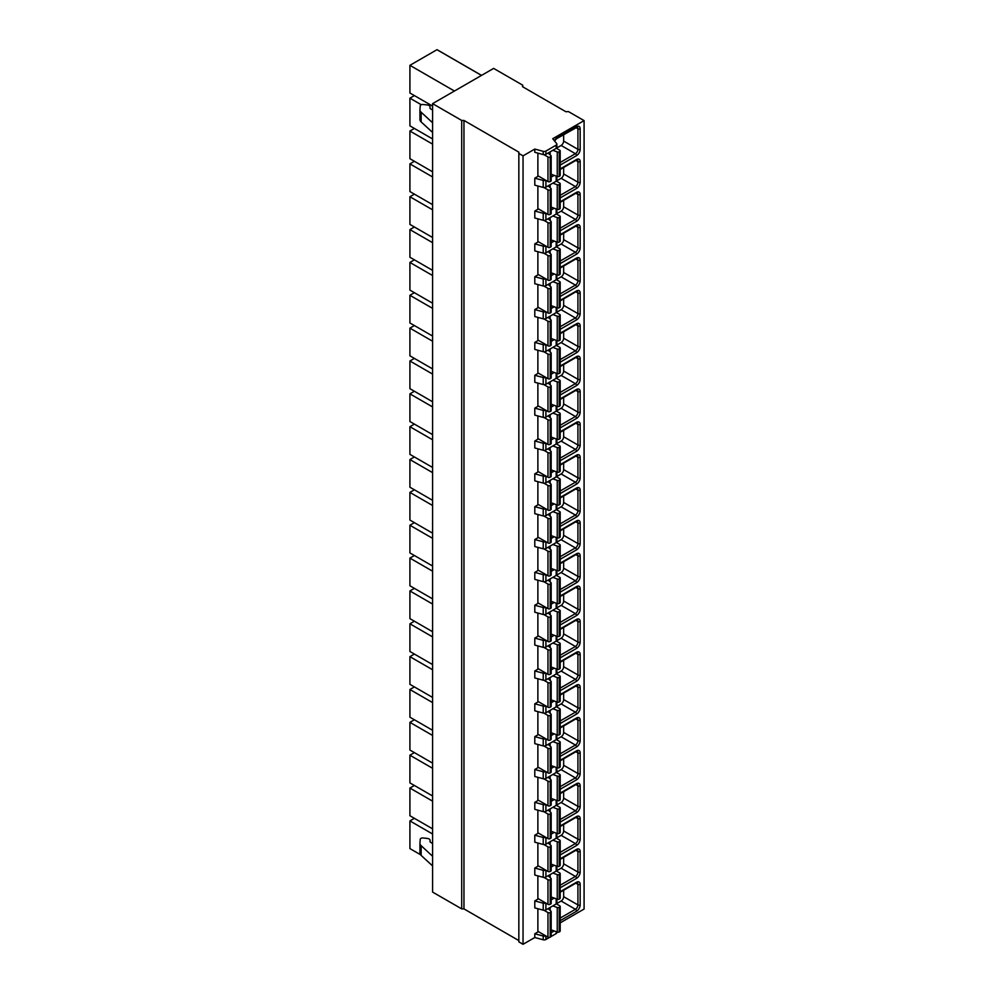 <?xml version="1.0" encoding="UTF-8"?>
<svg xmlns="http://www.w3.org/2000/svg" width="994" height="994" viewBox="0 0 994 994"><rect width="100%" height="100%" fill="white"/><g stroke="black" fill="none" stroke-linecap="round" stroke-linejoin="round"><path stroke-width="1.49" d="M522.757 86.826L522.757 85.211L493.645 68.4L432.589 103.637L432.589 892.078L461.713 908.889L463.962 908.889L518.843 940.585M432.589 103.637L461.713 120.448L463.962 120.448L518.843 152.144L518.843 941.877L523.043 944.3L534.797 937.516L543.221 939.777A2.373 1.367 0 0 0 545.905 939.504L549.607 937.367M551.086 936.522L556.18 933.577A2.373 1.367 0 0 0 556.876 932.608L556.876 931.937M560.194 922.854L584.087 909.05L584.087 120.609L568.406 111.564L565.884 111.726L522.484 86.664L522.757 85.211M534.797 937.516L534.797 933.764L538.437 931.651M523.043 944.3L523.043 155.859L534.797 149.075L543.221 151.337A2.373 1.367 0 0 0 545.905 151.063L556.18 145.136A2.373 1.367 0 0 0 556.876 144.167A2.373 1.367 0 0 0 556.652 143.583L552.726 138.725L584.087 120.609M556.876 144.167L556.876 147.398A2.373 1.367 0 0 1 556.18 148.367L545.905 154.294A2.373 1.367 0 0 1 543.221 154.567L534.797 152.306L534.797 149.075M556.876 866.234L556.876 870.135A2.373 1.367 0 0 1 556.18 871.104L545.905 877.031A2.373 1.367 0 0 1 543.221 877.304L534.797 875.043L534.797 868.06L538.437 865.948M556.876 833.382L556.876 837.283A2.373 1.367 0 0 1 556.18 838.253L545.905 844.179A2.373 1.367 0 0 1 543.221 844.453L534.797 842.191L534.797 835.208L538.437 833.096M556.876 800.53L556.876 804.432A2.373 1.367 0 0 1 556.18 805.401L545.905 811.328A2.373 1.367 0 0 1 543.221 811.601L534.797 809.34L534.797 802.357L538.437 800.245M556.876 767.679L556.876 771.58A2.373 1.367 0 0 1 556.18 772.549L545.905 778.476A2.373 1.367 0 0 1 543.221 778.749L534.797 776.488L534.797 769.505L538.437 767.393M556.876 734.827L556.876 738.728A2.373 1.367 0 0 1 556.18 739.698L545.905 745.624A2.373 1.367 0 0 1 543.221 745.898L534.797 743.636L534.797 736.653L538.437 734.541M556.876 701.975L556.876 705.877A2.373 1.367 0 0 1 556.18 706.846L545.905 712.773A2.373 1.367 0 0 1 543.221 713.046L534.797 710.785L534.797 703.802L538.437 701.689M556.876 669.124L556.876 673.025A2.373 1.367 0 0 1 556.18 673.994L545.905 679.921A2.373 1.367 0 0 1 543.221 680.194L534.797 677.933L534.797 670.95L538.437 668.838M556.876 636.272L556.876 640.173A2.373 1.367 0 0 1 556.18 641.142L545.905 647.069A2.373 1.367 0 0 1 543.221 647.342L534.797 645.081L534.797 638.098L538.437 635.986M556.876 603.42L556.876 607.322A2.373 1.367 0 0 1 556.18 608.291L545.905 614.217A2.373 1.367 0 0 1 543.221 614.491L534.797 612.229L534.797 605.247L538.437 603.134M556.876 570.568L556.876 574.47A2.373 1.367 0 0 1 556.18 575.439L545.905 581.366A2.373 1.367 0 0 1 543.221 581.639L534.797 579.378L534.797 572.395L538.437 570.283M556.876 537.717L556.876 541.618A2.373 1.367 0 0 1 556.18 542.587L545.905 548.514A2.373 1.367 0 0 1 543.221 548.787L534.797 546.526L534.797 539.543L538.437 537.431M556.876 504.865L556.876 508.766A2.373 1.367 0 0 1 556.18 509.736L545.905 515.662A2.373 1.367 0 0 1 543.221 515.936L534.797 513.674L534.797 506.691L538.437 504.579M556.876 472.013L556.876 475.915A2.373 1.367 0 0 1 556.18 476.884L545.905 482.811A2.373 1.367 0 0 1 543.221 483.084L534.797 480.823L534.797 473.84L538.437 471.728M556.876 439.162L556.876 443.063A2.373 1.367 0 0 1 556.18 444.032L545.905 449.959A2.373 1.367 0 0 1 543.221 450.232L534.797 447.971L534.797 440.988L538.437 438.876M556.876 406.31L556.876 410.211A2.373 1.367 0 0 1 556.18 411.181L545.905 417.107A2.373 1.367 0 0 1 543.221 417.381L534.797 415.119L534.797 408.136L538.437 406.024M556.876 373.458L556.876 377.36A2.373 1.367 0 0 1 556.18 378.329L545.905 384.256A2.373 1.367 0 0 1 543.221 384.529L534.797 382.268L534.797 375.285L538.437 373.172M556.876 340.607L556.876 344.508A2.373 1.367 0 0 1 556.18 345.477L545.905 351.404A2.373 1.367 0 0 1 543.221 351.677L534.797 349.416L534.797 342.433L538.437 340.321M556.876 307.755L556.876 311.656A2.373 1.367 0 0 1 556.18 312.625L545.905 318.552A2.373 1.367 0 0 1 543.221 318.826L534.797 316.564L534.797 309.581L538.437 307.469M556.876 274.903L556.876 278.805A2.373 1.367 0 0 1 556.18 279.774L545.905 285.7A2.373 1.367 0 0 1 543.221 285.974L534.797 283.712L534.797 276.73L538.437 274.617M556.876 242.051L556.876 245.953A2.373 1.367 0 0 1 556.18 246.922L545.905 252.849A2.373 1.367 0 0 1 543.221 253.122L534.797 250.861L534.797 243.878L538.437 241.766M556.876 209.2L556.876 213.101A2.373 1.367 0 0 1 556.18 214.07L545.905 219.997A2.373 1.367 0 0 1 543.221 220.27L534.797 218.009L534.797 211.026L538.437 208.926M556.876 176.348L556.876 180.249A2.373 1.367 0 0 1 556.18 181.219L545.905 187.145A2.373 1.367 0 0 1 543.221 187.419L534.797 185.157L534.797 178.174L538.437 176.075M543.979 154.691L547.967 156.99L547.967 181.567L537.878 175.739L537.878 153.138M543.979 187.543L547.967 189.842L547.967 214.418L537.878 208.591L537.878 185.99M543.979 220.395L547.967 222.693L547.967 247.27L537.878 241.443L537.878 218.842M543.979 253.246L547.967 255.545L547.967 280.122L537.878 274.294L537.878 251.693M543.979 286.098L547.967 288.397L547.967 312.973L537.878 307.146L537.878 284.545M543.979 318.95L547.967 321.248L547.967 345.825L537.878 339.998L537.878 317.397M543.979 351.801L547.967 354.1L547.967 378.677L537.878 372.849L537.878 350.248M543.979 384.653L547.967 386.952L547.967 411.528L537.878 405.701L537.878 383.1M543.979 417.505L547.967 419.803L547.967 444.38L537.878 438.553L537.878 415.939M543.979 450.357L547.967 452.655L547.967 477.232L537.878 471.404L537.878 448.791M543.979 483.208L547.967 485.507L547.967 510.084L537.878 504.256L537.878 481.643M543.979 516.06L547.967 518.359L547.967 542.935L537.878 537.108L537.878 514.494M543.979 548.912L547.967 551.21L547.967 575.787L537.878 569.96L537.878 547.346M543.979 581.763L547.967 584.062L547.967 608.639L537.878 602.811L537.878 580.198M543.979 614.615L547.967 616.914L547.967 641.49L537.878 635.663L537.878 613.049M543.979 647.467L547.967 649.765L547.967 674.342L537.878 668.515L537.878 645.901M543.979 680.318L547.967 682.617L547.967 707.194L537.878 701.366L537.878 678.753M543.979 713.17L547.967 715.469L547.967 740.045L537.878 734.218L537.878 711.605M543.979 746.022L547.967 748.32L547.967 772.897L537.878 767.07L537.878 744.456M543.979 778.874L547.967 781.172L547.967 805.749L537.878 799.921L537.878 777.308M543.979 811.725L547.967 814.024L547.967 838.601L537.878 832.773L537.878 810.16M543.979 844.577L547.967 846.876L547.967 871.452L537.878 865.625L537.878 843.011M543.979 877.429L547.967 879.727L547.967 904.304L537.878 898.477L537.878 875.863M556.876 899.085L556.876 902.987A2.373 1.367 0 0 1 556.18 903.956L545.905 909.883A2.373 1.367 0 0 1 543.221 910.156L534.797 907.895L534.797 900.912L538.437 898.8M543.979 910.28L547.967 912.579L547.967 937.156L537.878 931.328L537.878 908.715M534.797 178.174L543.221 180.436A2.373 1.367 0 0 0 545.718 180.262M534.797 211.026L543.221 213.288A2.373 1.367 0 0 0 545.718 213.114M534.797 243.878L543.221 246.139A2.373 1.367 0 0 0 545.718 245.965M534.797 276.73L543.221 278.991A2.373 1.367 0 0 0 545.718 278.817M534.797 309.581L543.221 311.843A2.373 1.367 0 0 0 545.718 311.669M534.797 342.433L543.221 344.694A2.373 1.367 0 0 0 545.718 344.52M534.797 375.285L543.221 377.546A2.373 1.367 0 0 0 545.718 377.372M534.797 408.136L543.221 410.398A2.373 1.367 0 0 0 545.718 410.224M534.797 440.988L543.221 443.249A2.373 1.367 0 0 0 545.718 443.076M534.797 473.84L543.221 476.101A2.373 1.367 0 0 0 545.718 475.927M534.797 506.691L543.221 508.953A2.373 1.367 0 0 0 545.718 508.779M534.797 539.543L543.221 541.805A2.373 1.367 0 0 0 545.718 541.631M534.797 572.395L543.221 574.656A2.373 1.367 0 0 0 545.718 574.482M534.797 605.247L543.221 607.508A2.373 1.367 0 0 0 545.718 607.334M534.797 638.098L543.221 640.36A2.373 1.367 0 0 0 545.718 640.186M534.797 670.95L543.221 673.211A2.373 1.367 0 0 0 545.718 673.037M534.797 703.802L543.221 706.063A2.373 1.367 0 0 0 545.718 705.889M534.797 736.653L543.221 738.915A2.373 1.367 0 0 0 545.718 738.741M534.797 769.505L543.221 771.766A2.373 1.367 0 0 0 545.718 771.592M534.797 802.357L543.221 804.618A2.373 1.367 0 0 0 545.718 804.444M534.797 835.208L543.221 837.47A2.373 1.367 0 0 0 545.718 837.296M534.797 868.06L543.221 870.322A2.373 1.367 0 0 0 545.718 870.148M534.797 900.912L543.221 903.173A2.373 1.367 0 0 0 545.718 902.999M534.797 933.764L543.221 936.025A2.373 1.367 0 0 0 545.718 935.851M518.843 153.436L523.043 155.859M551.173 177.131L554.217 175.366M551.173 209.982L554.217 208.218M551.173 242.834L554.217 241.07M551.173 275.686L554.217 273.922M551.173 308.538L554.217 306.773M551.173 341.389L554.217 339.625M551.173 374.241L554.217 372.477M551.173 407.093L554.217 405.328M551.173 439.944L554.217 438.18M551.173 472.796L554.217 471.032M551.173 505.648L554.217 503.883M551.173 538.499L554.217 536.735M551.173 571.351L554.217 569.587M551.173 604.203L554.217 602.439M551.173 637.055L554.217 635.29M551.173 669.906L554.217 668.142M551.173 702.758L554.217 700.994M551.173 735.61L554.217 733.845M551.173 768.461L554.217 766.697M551.173 801.313L554.217 799.549M551.173 834.165L554.217 832.4M551.173 867.016L554.217 865.252M551.173 899.868L554.217 898.104M551.173 932.72L554.217 930.956M463.962 908.889L463.962 120.448M461.713 908.889L461.713 120.448M552.85 150.293L557.249 151.908A1.578 0.919 0 0 0 559.224 151.784L559.721 151.498A1.578 0.919 0 0 0 560.194 150.852A1.578 0.919 0 0 0 559.721 150.206L556.354 148.255M547.967 156.99A1.578 0.919 0 0 0 550.204 156.99L550.701 156.704A1.578 0.919 0 0 0 551.173 156.058A1.578 0.919 0 0 0 550.924 155.561L548.116 153.026M547.967 181.567A1.578 0.919 0 0 0 550.204 181.567L550.701 181.281A1.578 0.919 0 0 0 551.173 180.635L551.173 156.058M551.173 174.248L557.249 176.485A1.578 0.919 0 0 0 559.224 176.36L559.721 176.075A1.578 0.919 0 0 0 560.194 175.416L560.194 150.852M556.553 148.094L561.125 145.447A3.566 2.063 120 0 0 563.648 141.086L563.648 134.637M552.85 183.144L557.249 184.76A1.578 0.919 0 0 0 559.224 184.635L559.721 184.35A1.578 0.919 0 0 0 560.194 183.704A1.578 0.919 0 0 0 559.721 183.058L556.354 181.107M547.967 189.842A1.578 0.919 0 0 0 550.204 189.842L550.701 189.556A1.578 0.919 0 0 0 551.173 188.91A1.578 0.919 0 0 0 550.924 188.413L548.116 185.878M547.967 214.418A1.578 0.919 0 0 0 550.204 214.418L550.701 214.132A1.578 0.919 0 0 0 551.173 213.486L551.173 188.91M551.173 207.1L557.249 209.336A1.578 0.919 0 0 0 559.224 209.212L559.721 208.914A1.578 0.919 0 0 0 560.194 208.268L560.194 183.704M556.553 180.945L561.125 178.299A3.566 2.063 120 0 0 563.648 173.938L563.648 167.489M552.85 215.996L557.249 217.611A1.578 0.919 0 0 0 559.224 217.487L559.721 217.201A1.578 0.919 0 0 0 560.194 216.555A1.578 0.919 0 0 0 559.721 215.909L556.354 213.958M547.967 222.693A1.578 0.919 0 0 0 550.204 222.693L550.701 222.407A1.578 0.919 0 0 0 551.173 221.761A1.578 0.919 0 0 0 550.924 221.264L548.116 218.73M547.967 247.27A1.578 0.919 0 0 0 550.204 247.27L550.701 246.984A1.578 0.919 0 0 0 551.173 246.338L551.173 221.761M551.173 239.952L557.249 242.188A1.578 0.919 0 0 0 559.224 242.064L559.721 241.766A1.578 0.919 0 0 0 560.194 241.12L560.194 216.555M556.553 213.797L561.125 211.15A3.566 2.063 120 0 0 563.648 206.789L563.648 200.341M552.85 248.848L557.249 250.463A1.578 0.919 0 0 0 559.224 250.339L559.721 250.053A1.578 0.919 0 0 0 560.194 249.407A1.578 0.919 0 0 0 559.721 248.761L556.354 246.81M547.967 255.545A1.578 0.919 0 0 0 550.204 255.545L550.701 255.259A1.578 0.919 0 0 0 551.173 254.613A1.578 0.919 0 0 0 550.924 254.116L548.116 251.581M547.967 280.122A1.578 0.919 0 0 0 550.204 280.122L550.701 279.836A1.578 0.919 0 0 0 551.173 279.19L551.173 254.613M551.173 272.803L557.249 275.04A1.578 0.919 0 0 0 559.224 274.916L559.721 274.617A1.578 0.919 0 0 0 560.194 273.971L560.194 249.407M556.553 246.649L561.125 244.002A3.566 2.063 120 0 0 563.648 239.641L563.648 233.192M552.85 281.7L557.249 283.315A1.578 0.919 0 0 0 559.224 283.191L559.721 282.905A1.578 0.919 0 0 0 560.194 282.259A1.578 0.919 0 0 0 559.721 281.613L556.354 279.662M547.967 288.397A1.578 0.919 0 0 0 550.204 288.397L550.701 288.111A1.578 0.919 0 0 0 551.173 287.465A1.578 0.919 0 0 0 550.924 286.968L548.116 284.433M547.967 312.973A1.578 0.919 0 0 0 550.204 312.973L550.701 312.688A1.578 0.919 0 0 0 551.173 312.041L551.173 287.465M551.173 305.655L557.249 307.892A1.578 0.919 0 0 0 559.224 307.767L559.721 307.469A1.578 0.919 0 0 0 560.194 306.823L560.194 282.259M556.553 279.5L561.125 276.854A3.566 2.063 120 0 0 563.648 272.493L563.648 266.044M552.85 314.551L557.249 316.167A1.578 0.919 0 0 0 559.224 316.042L559.721 315.757A1.578 0.919 0 0 0 560.194 315.11A1.578 0.919 0 0 0 559.721 314.464L556.354 312.514M547.967 321.248A1.578 0.919 0 0 0 550.204 321.248L550.701 320.963A1.578 0.919 0 0 0 551.173 320.317A1.578 0.919 0 0 0 550.924 319.819L548.116 317.285M547.967 345.825A1.578 0.919 0 0 0 550.204 345.825L550.701 345.539A1.578 0.919 0 0 0 551.173 344.893L551.173 320.317M551.173 338.507L557.249 340.743A1.578 0.919 0 0 0 559.224 340.619L559.721 340.321A1.578 0.919 0 0 0 560.194 339.675L560.194 315.11M556.553 312.352L561.125 309.706A3.566 2.063 120 0 0 563.648 305.344L563.648 298.896M552.85 347.403L557.249 349.018A1.578 0.919 0 0 0 559.224 348.894L559.721 348.608A1.578 0.919 0 0 0 560.194 347.962A1.578 0.919 0 0 0 559.721 347.316L556.354 345.365M547.967 354.1A1.578 0.919 0 0 0 550.204 354.1L550.701 353.814A1.578 0.919 0 0 0 551.173 353.168A1.578 0.919 0 0 0 550.924 352.671L548.116 350.137M547.967 378.677A1.578 0.919 0 0 0 550.204 378.677L550.701 378.391A1.578 0.919 0 0 0 551.173 377.745L551.173 353.168M551.173 371.358L557.249 373.595A1.578 0.919 0 0 0 559.224 373.471L559.721 373.172A1.578 0.919 0 0 0 560.194 372.526L560.194 347.962M556.553 345.204L561.125 342.557A3.566 2.063 120 0 0 563.648 338.196L563.648 331.748M552.85 380.255L557.249 381.87A1.578 0.919 0 0 0 559.224 381.746L559.721 381.46A1.578 0.919 0 0 0 560.194 380.814A1.578 0.919 0 0 0 559.721 380.168L556.354 378.217M547.967 386.952A1.578 0.919 0 0 0 550.204 386.952L550.701 386.666A1.578 0.919 0 0 0 551.173 386.02A1.578 0.919 0 0 0 550.924 385.523L548.116 382.988M547.967 411.528A1.578 0.919 0 0 0 550.204 411.528L550.701 411.243A1.578 0.919 0 0 0 551.173 410.597L551.173 386.02M551.173 404.21L557.249 406.447A1.578 0.919 0 0 0 559.224 406.322L559.721 406.024A1.578 0.919 0 0 0 560.194 405.378L560.194 380.814M556.553 378.055L561.125 375.409A3.566 2.063 120 0 0 563.648 371.048L563.648 364.599M552.85 413.106L557.249 414.722A1.578 0.919 0 0 0 559.224 414.597L559.721 414.312A1.578 0.919 0 0 0 560.194 413.666A1.578 0.919 0 0 0 559.721 413.019L556.354 411.069M547.967 419.803A1.578 0.919 0 0 0 550.204 419.803L550.701 419.518A1.578 0.919 0 0 0 551.173 418.872A1.578 0.919 0 0 0 550.924 418.375L548.116 415.84M547.967 444.38A1.578 0.919 0 0 0 550.204 444.38L550.701 444.094A1.578 0.919 0 0 0 551.173 443.448L551.173 418.872M551.173 437.062L557.249 439.298A1.578 0.919 0 0 0 559.224 439.174L559.721 438.876A1.578 0.919 0 0 0 560.194 438.23L560.194 413.666M556.553 410.907L561.125 408.261A3.566 2.063 120 0 0 563.648 403.899L563.648 397.451M552.85 445.958L557.249 447.573A1.578 0.919 0 0 0 559.224 447.449L559.721 447.163A1.578 0.919 0 0 0 560.194 446.517A1.578 0.919 0 0 0 559.721 445.871L556.354 443.92M547.967 452.655A1.578 0.919 0 0 0 550.204 452.655L550.701 452.369A1.578 0.919 0 0 0 551.173 451.723A1.578 0.919 0 0 0 550.924 451.226L548.116 448.692M547.967 477.232A1.578 0.919 0 0 0 550.204 477.232L550.701 476.946A1.578 0.919 0 0 0 551.173 476.3L551.173 451.723M551.173 469.913L557.249 472.15A1.578 0.919 0 0 0 559.224 472.026L559.721 471.728A1.578 0.919 0 0 0 560.194 471.081L560.194 446.517M556.553 443.759L561.125 441.112A3.566 2.063 120 0 0 563.648 436.751L563.648 430.303M552.85 478.81L557.249 480.425A1.578 0.919 0 0 0 559.224 480.301L559.721 480.015A1.578 0.919 0 0 0 560.194 479.369A1.578 0.919 0 0 0 559.721 478.723L556.354 476.772M547.967 485.507A1.578 0.919 0 0 0 550.204 485.507L550.701 485.221A1.578 0.919 0 0 0 551.173 484.575A1.578 0.919 0 0 0 550.924 484.078L548.116 481.543M547.967 510.084A1.578 0.919 0 0 0 550.204 510.084L550.701 509.798A1.578 0.919 0 0 0 551.173 509.152L551.173 484.575M551.173 502.765L557.249 505.002A1.578 0.919 0 0 0 559.224 504.877L559.721 504.579A1.578 0.919 0 0 0 560.194 503.933L560.194 479.369M556.553 476.611L561.125 473.964A3.566 2.063 120 0 0 563.648 469.603L563.648 463.154M552.85 511.661L557.249 513.277A1.578 0.919 0 0 0 559.224 513.152L559.721 512.867A1.578 0.919 0 0 0 560.194 512.221A1.578 0.919 0 0 0 559.721 511.575L556.354 509.624M547.967 518.359A1.578 0.919 0 0 0 550.204 518.359L550.701 518.073A1.578 0.919 0 0 0 551.173 517.427A1.578 0.919 0 0 0 550.924 516.93L548.116 514.395M547.967 542.935A1.578 0.919 0 0 0 550.204 542.935L550.701 542.649A1.578 0.919 0 0 0 551.173 542.003L551.173 517.427M551.173 535.617L557.249 537.853A1.578 0.919 0 0 0 559.224 537.729L559.721 537.431A1.578 0.919 0 0 0 560.194 536.785L560.194 512.221M556.553 509.462L561.125 506.816A3.566 2.063 120 0 0 563.648 502.455L563.648 496.006M552.85 544.513L557.249 546.128A1.578 0.919 0 0 0 559.224 546.004L559.721 545.718A1.578 0.919 0 0 0 560.194 545.072A1.578 0.919 0 0 0 559.721 544.426L556.354 542.476M547.967 551.21A1.578 0.919 0 0 0 550.204 551.21L550.701 550.924A1.578 0.919 0 0 0 551.173 550.278A1.578 0.919 0 0 0 550.924 549.781L548.116 547.247M547.967 575.787A1.578 0.919 0 0 0 550.204 575.787L550.701 575.501A1.578 0.919 0 0 0 551.173 574.855L551.173 550.278M551.173 568.469L557.249 570.705A1.578 0.919 0 0 0 559.224 570.581L559.721 570.283A1.578 0.919 0 0 0 560.194 569.637L560.194 545.072M556.553 542.314L561.125 539.667A3.566 2.063 120 0 0 563.648 535.306L563.648 528.858M552.85 577.365L557.249 578.98A1.578 0.919 0 0 0 559.224 578.856L559.721 578.57A1.578 0.919 0 0 0 560.194 577.924A1.578 0.919 0 0 0 559.721 577.278L556.354 575.327M547.967 584.062A1.578 0.919 0 0 0 550.204 584.062L550.701 583.776A1.578 0.919 0 0 0 551.173 583.13A1.578 0.919 0 0 0 550.924 582.633L548.116 580.098M547.967 608.639A1.578 0.919 0 0 0 550.204 608.639L550.701 608.353A1.578 0.919 0 0 0 551.173 607.707L551.173 583.13M551.173 601.32L557.249 603.557A1.578 0.919 0 0 0 559.224 603.433L559.721 603.134A1.578 0.919 0 0 0 560.194 602.488L560.194 577.924M556.553 575.166L561.125 572.519A3.566 2.063 120 0 0 563.648 568.158L563.648 561.709M552.85 610.217L557.249 611.832A1.578 0.919 0 0 0 559.224 611.708L559.721 611.422A1.578 0.919 0 0 0 560.194 610.776A1.578 0.919 0 0 0 559.721 610.13L556.354 608.179M547.967 616.914A1.578 0.919 0 0 0 550.204 616.914L550.701 616.628A1.578 0.919 0 0 0 551.173 615.982A1.578 0.919 0 0 0 550.924 615.485L548.116 612.95M547.967 641.49A1.578 0.919 0 0 0 550.204 641.49L550.701 641.205A1.578 0.919 0 0 0 551.173 640.558L551.173 615.982M551.173 634.172L557.249 636.409A1.578 0.919 0 0 0 559.224 636.284L559.721 635.986A1.578 0.919 0 0 0 560.194 635.34L560.194 610.776M556.553 608.017L561.125 605.371A3.566 2.063 120 0 0 563.648 601.01L563.648 594.561M552.85 643.068L557.249 644.684A1.578 0.919 0 0 0 559.224 644.559L559.721 644.274A1.578 0.919 0 0 0 560.194 643.627A1.578 0.919 0 0 0 559.721 642.981L556.354 641.031M547.967 649.765A1.578 0.919 0 0 0 550.204 649.765L550.701 649.48A1.578 0.919 0 0 0 551.173 648.834A1.578 0.919 0 0 0 550.924 648.336L548.116 645.802M547.967 674.342A1.578 0.919 0 0 0 550.204 674.342L550.701 674.056A1.578 0.919 0 0 0 551.173 673.41L551.173 648.834M551.173 667.024L557.249 669.26A1.578 0.919 0 0 0 559.224 669.136L559.721 668.838A1.578 0.919 0 0 0 560.194 668.192L560.194 643.627M556.553 640.869L561.125 638.223A3.566 2.063 120 0 0 563.648 633.861L563.648 627.413M552.85 675.92L557.249 677.535A1.578 0.919 0 0 0 559.224 677.411L559.721 677.125A1.578 0.919 0 0 0 560.194 676.479A1.578 0.919 0 0 0 559.721 675.833L556.354 673.882M547.967 682.617A1.578 0.919 0 0 0 550.204 682.617L550.701 682.331A1.578 0.919 0 0 0 551.173 681.685A1.578 0.919 0 0 0 550.924 681.188L548.116 678.654M547.967 707.194A1.578 0.919 0 0 0 550.204 707.194L550.701 706.908A1.578 0.919 0 0 0 551.173 706.262L551.173 681.685M551.173 699.875L557.249 702.112A1.578 0.919 0 0 0 559.224 701.988L559.721 701.689A1.578 0.919 0 0 0 560.194 701.043L560.194 676.479M556.553 673.721L561.125 671.074A3.566 2.063 120 0 0 563.648 666.713L563.648 660.264M552.85 708.772L557.249 710.387A1.578 0.919 0 0 0 559.224 710.263L559.721 709.977A1.578 0.919 0 0 0 560.194 709.331A1.578 0.919 0 0 0 559.721 708.685L556.354 706.734M547.967 715.469A1.578 0.919 0 0 0 550.204 715.469L550.701 715.183A1.578 0.919 0 0 0 551.173 714.537A1.578 0.919 0 0 0 550.924 714.04L548.116 711.505M547.967 740.045A1.578 0.919 0 0 0 550.204 740.045L550.701 739.76A1.578 0.919 0 0 0 551.173 739.114L551.173 714.537M551.173 732.727L557.249 734.964A1.578 0.919 0 0 0 559.224 734.839L559.721 734.541A1.578 0.919 0 0 0 560.194 733.895L560.194 709.331M556.553 706.572L561.125 703.926A3.566 2.063 120 0 0 563.648 699.565L563.648 693.116M552.85 741.623L557.249 743.239A1.578 0.919 0 0 0 559.224 743.114L559.721 742.829A1.578 0.919 0 0 0 560.194 742.183A1.578 0.919 0 0 0 559.721 741.536L556.354 739.586M547.967 748.32A1.578 0.919 0 0 0 550.204 748.32L550.701 748.035A1.578 0.919 0 0 0 551.173 747.389A1.578 0.919 0 0 0 550.924 746.892L548.116 744.357M547.967 772.897A1.578 0.919 0 0 0 550.204 772.897L550.701 772.611A1.578 0.919 0 0 0 551.173 771.965L551.173 747.389M551.173 765.579L557.249 767.815A1.578 0.919 0 0 0 559.224 767.691L559.721 767.393A1.578 0.919 0 0 0 560.194 766.747L560.194 742.183M556.553 739.424L561.125 736.778A3.566 2.063 120 0 0 563.648 732.416L563.648 725.968M552.85 774.475L557.249 776.09A1.578 0.919 0 0 0 559.224 775.966L559.721 775.68A1.578 0.919 0 0 0 560.194 775.034A1.578 0.919 0 0 0 559.721 774.388L556.354 772.437M547.967 781.172A1.578 0.919 0 0 0 550.204 781.172L550.701 780.886A1.578 0.919 0 0 0 551.173 780.24A1.578 0.919 0 0 0 550.924 779.743L548.116 777.209M547.967 805.749A1.578 0.919 0 0 0 550.204 805.749L550.701 805.463A1.578 0.919 0 0 0 551.173 804.817L551.173 780.24M551.173 798.43L557.249 800.667A1.578 0.919 0 0 0 559.224 800.543L559.721 800.245A1.578 0.919 0 0 0 560.194 799.598L560.194 775.034M556.553 772.276L561.125 769.629A3.566 2.063 120 0 0 563.648 765.268L563.648 758.82M552.85 807.327L557.249 808.942A1.578 0.919 0 0 0 559.224 808.818L559.721 808.532A1.578 0.919 0 0 0 560.194 807.886A1.578 0.919 0 0 0 559.721 807.24L556.354 805.289M547.967 814.024A1.578 0.919 0 0 0 550.204 814.024L550.701 813.738A1.578 0.919 0 0 0 551.173 813.092A1.578 0.919 0 0 0 550.924 812.595L548.116 810.06M547.967 838.601A1.578 0.919 0 0 0 550.204 838.601L550.701 838.315A1.578 0.919 0 0 0 551.173 837.669L551.173 813.092M551.173 831.282L557.249 833.519A1.578 0.919 0 0 0 559.224 833.394L559.721 833.096A1.578 0.919 0 0 0 560.194 832.45L560.194 807.886M556.553 805.128L561.125 802.481A3.566 2.063 120 0 0 563.648 798.12L563.648 791.671M552.85 840.178L557.249 841.794A1.578 0.919 0 0 0 559.224 841.669L559.721 841.384A1.578 0.919 0 0 0 560.194 840.738A1.578 0.919 0 0 0 559.721 840.092L556.354 838.141M547.967 846.876A1.578 0.919 0 0 0 550.204 846.876L550.701 846.59A1.578 0.919 0 0 0 551.173 845.944A1.578 0.919 0 0 0 550.924 845.447L548.116 842.912M547.967 871.452A1.578 0.919 0 0 0 550.204 871.452L550.701 871.166A1.578 0.919 0 0 0 551.173 870.52L551.173 845.944M551.173 864.134L557.249 866.37A1.578 0.919 0 0 0 559.224 866.246L559.721 865.948A1.578 0.919 0 0 0 560.194 865.302L560.194 840.738M556.553 837.979L561.125 835.333A3.566 2.063 120 0 0 563.648 830.972L563.648 824.523M552.85 873.03L557.249 874.645A1.578 0.919 0 0 0 559.224 874.521L559.721 874.235A1.578 0.919 0 0 0 560.194 873.589A1.578 0.919 0 0 0 559.721 872.943L556.354 870.992M547.967 879.727A1.578 0.919 0 0 0 550.204 879.727L550.701 879.441A1.578 0.919 0 0 0 551.173 878.795A1.578 0.919 0 0 0 550.924 878.298L548.116 875.764M547.967 904.304A1.578 0.919 0 0 0 550.204 904.304L550.701 904.018A1.578 0.919 0 0 0 551.173 903.372L551.173 878.795M551.173 896.986L557.249 899.222A1.578 0.919 0 0 0 559.224 899.098L559.721 898.8A1.578 0.919 0 0 0 560.194 898.154L560.194 873.589M556.553 870.831L561.125 868.184A3.566 2.063 120 0 0 563.648 863.823L563.648 857.375M552.85 905.882L557.249 907.497A1.578 0.919 0 0 0 559.224 907.373L559.721 907.087A1.578 0.919 0 0 0 560.194 906.441A1.578 0.919 0 0 0 559.721 905.795L556.354 903.844M547.967 912.579A1.578 0.919 0 0 0 550.204 912.579L550.701 912.293A1.578 0.919 0 0 0 551.173 911.647A1.578 0.919 0 0 0 550.924 911.15L548.116 908.615M547.967 937.156A1.578 0.919 0 0 0 550.204 937.156L550.701 936.87A1.578 0.919 0 0 0 551.173 936.224L551.173 911.647M551.173 929.837L557.249 932.074A1.578 0.919 0 0 0 559.224 931.95L559.721 931.651A1.578 0.919 0 0 0 560.194 931.005L560.194 906.441M556.553 903.683L561.125 901.036A3.566 2.063 120 0 0 563.648 896.675L563.648 890.226M420.549 854.728L409.913 848.59L409.913 820.907L432.589 834.003M432.589 801.152L409.913 788.056L409.913 815.739L432.589 828.834M432.589 768.3L409.913 755.204L409.913 782.887L432.589 795.983M432.589 735.448L409.913 722.352L409.913 750.035L432.589 763.131M432.589 702.596L409.913 689.501L409.913 717.183L432.589 730.279M432.589 669.745L409.913 656.649L409.913 684.332L432.589 697.428M432.589 636.893L409.913 623.797L409.913 651.48L432.589 664.576M432.589 604.041L409.913 590.958L409.913 618.628L432.589 631.724M432.589 571.19L409.913 558.106L409.913 585.777L432.589 598.873M432.589 538.338L409.913 525.254L409.913 552.925L432.589 566.021M432.589 505.486L409.913 492.403L409.913 520.073L432.589 533.169M432.589 472.635L409.913 459.551L409.913 487.222L432.589 500.317M432.589 439.783L409.913 426.699L409.913 454.37L432.589 467.466M432.589 406.931L409.913 393.848L409.913 421.518L432.589 434.614M432.589 374.079L409.913 360.996L409.913 388.666L432.589 401.762M432.589 341.228L409.913 328.144L409.913 355.815L432.589 368.911M432.589 308.376L409.913 295.293L409.913 322.963L432.589 336.059M432.589 275.524L409.913 262.441L409.913 290.111L432.589 303.207M432.589 242.673L409.913 229.589L409.913 257.26L432.589 270.356M432.589 209.821L409.913 196.737L409.913 224.408L432.589 237.504M432.589 176.969L409.913 163.886L409.913 191.556L432.589 204.652M432.589 144.118L409.913 131.034L409.913 158.705L432.589 171.8M421.27 104.73L409.913 98.182L409.913 125.853L432.589 138.949M454.432 91.026L409.913 65.331L409.913 93.001L432.589 106.097M409.913 820.907L414.399 818.323M409.913 788.056L414.399 785.471M409.913 755.204L414.399 752.62M409.913 722.352L414.399 719.768M409.913 689.501L414.399 686.916M409.913 656.649L414.399 654.064M409.913 623.797L414.399 621.213M409.913 590.958L414.399 588.361M409.913 558.106L414.399 555.509M409.913 525.254L414.399 522.658M409.913 492.403L414.399 489.806M409.913 459.551L414.399 456.954M409.913 426.699L414.399 424.103M409.913 393.848L414.399 391.251M409.913 360.996L414.399 358.399M409.913 328.144L414.399 325.547M409.913 295.293L414.399 292.696M409.913 262.441L414.399 259.844M409.913 229.589L414.399 226.992M409.913 196.737L414.399 194.141M409.913 163.886L414.399 161.289M409.913 131.034L414.399 128.437M409.913 98.182L414.399 95.586M409.913 65.331L436.975 49.7L481.494 75.407M436.975 49.7A22.576 13.034 -60 0 1 437.72 50.073L481.543 75.382M432.589 110.085L430.613 108.868A2.373 1.367 180 0 1 429.98 107.924A2.373 1.367 180 0 1 429.98 107.824L430.079 107.004A3.33 1.926 0 0 0 430.091 106.867A3.33 1.926 0 0 0 427.383 104.979L423.071 104.507A2.373 1.367 0 0 0 420.251 105.799L419.94 109.576A7.915 4.572 0 0 0 419.94 109.8A7.915 4.572 0 0 0 421.145 112.223L432.589 122.759M419.94 119.28A7.915 4.572 0 0 0 419.94 119.491A7.915 4.572 0 0 0 421.145 121.927L432.589 132.45M432.589 865.923L421.145 855.399A7.915 4.572 180 0 1 419.94 852.964A7.915 4.572 180 0 1 419.94 852.753M432.589 856.232L421.145 845.695A7.915 4.572 180 0 1 419.94 843.272A7.915 4.572 180 0 1 419.94 843.049L420.251 839.271A2.373 1.367 180 0 1 423.071 837.979L427.383 838.451A3.33 1.926 180 0 1 430.091 840.34A3.33 1.926 180 0 1 430.079 840.477L429.98 841.297A2.373 1.367 0 0 0 429.98 841.396A2.373 1.367 0 0 0 430.613 842.34L432.589 843.558M554.341 140.726A5.144 2.97 -60 0 1 556.926 137.98L576.532 126.66A5.144 2.97 -60 0 1 580.161 128.76L580.161 149.324A5.144 2.97 -60 0 1 576.532 155.636L560.194 165.066M560.194 168.943L576.532 159.512A5.144 2.97 -60 0 1 580.161 161.612L580.161 182.175A5.144 2.97 -60 0 1 576.532 188.487L560.194 197.918M560.194 201.794L576.532 192.364A5.144 2.97 -60 0 1 580.161 194.464L580.161 215.027A5.144 2.97 -60 0 1 576.532 221.339L560.194 230.77M560.194 234.646L576.532 225.216A5.144 2.97 -60 0 1 580.161 227.315L580.161 247.879A5.144 2.97 -60 0 1 576.532 254.191L560.194 263.621M560.194 267.498L576.532 258.067A5.144 2.97 -60 0 1 580.161 260.167L580.161 280.73A5.144 2.97 -60 0 1 576.532 287.042L560.194 296.473M560.194 300.35L576.532 290.919A5.144 2.97 -60 0 1 580.161 293.019L580.161 313.582A5.144 2.97 -60 0 1 576.532 319.894L560.194 329.325M560.194 333.201L576.532 323.771A5.144 2.97 -60 0 1 580.161 325.87L580.161 346.434A5.144 2.97 -60 0 1 576.532 352.746L560.194 362.176M560.194 366.053L576.532 356.622A5.144 2.97 -60 0 1 580.161 358.722L580.161 379.286A5.144 2.97 -60 0 1 576.532 385.597L560.194 395.028M560.194 398.905L576.532 389.474A5.144 2.97 -60 0 1 580.161 391.574L580.161 412.137A5.144 2.97 -60 0 1 576.532 418.449L560.194 427.88M560.194 431.756L576.532 422.326A5.144 2.97 -60 0 1 580.161 424.426L580.161 444.989A5.144 2.97 -60 0 1 576.532 451.301L560.194 460.731M560.194 464.608L576.532 455.177A5.144 2.97 -60 0 1 580.161 457.277L580.161 477.841A5.144 2.97 -60 0 1 576.532 484.153L560.194 493.583M560.194 497.46L576.532 488.029A5.144 2.97 -60 0 1 580.161 490.129L580.161 510.692A5.144 2.97 -60 0 1 576.532 517.004L560.194 526.435M560.194 530.311L576.532 520.881A5.144 2.97 -60 0 1 580.161 522.981L580.161 543.544A5.144 2.97 -60 0 1 576.532 549.856L560.194 559.287M560.194 563.163L576.532 553.733A5.144 2.97 -60 0 1 580.161 555.832L580.161 576.396A5.144 2.97 -60 0 1 576.532 582.708L560.194 592.138M560.194 596.015L576.532 586.584A5.144 2.97 -60 0 1 580.161 588.684L580.161 609.247A5.144 2.97 -60 0 1 576.532 615.559L560.194 624.99M560.194 628.867L576.532 619.436A5.144 2.97 -60 0 1 580.161 621.536L580.161 642.099A5.144 2.97 -60 0 1 576.532 648.411L560.194 657.842M560.194 661.718L576.532 652.288A5.144 2.97 -60 0 1 580.161 654.387L580.161 674.951A5.144 2.97 -60 0 1 576.532 681.263L560.194 690.693M560.194 694.57L576.532 685.139A5.144 2.97 -60 0 1 580.161 687.239L580.161 707.803A5.144 2.97 -60 0 1 576.532 714.114L560.194 723.545M560.194 727.422L576.532 717.991A5.144 2.97 -60 0 1 580.161 720.091L580.161 740.654A5.144 2.97 -60 0 1 576.532 746.966L560.194 756.397M560.194 760.273L576.532 750.843A5.144 2.97 -60 0 1 580.161 752.943L580.161 773.506A5.144 2.97 -60 0 1 576.532 779.818L560.194 789.248M560.194 793.125L576.532 783.694A5.144 2.97 -60 0 1 580.161 785.794L580.161 806.358A5.144 2.97 -60 0 1 576.532 812.67L560.194 822.1M560.194 825.977L576.532 816.546A5.144 2.97 -60 0 1 580.161 818.646L580.161 839.209A5.144 2.97 -60 0 1 576.532 845.521L560.194 854.952M560.194 858.828L576.532 849.398A5.144 2.97 -60 0 1 580.161 851.498L580.161 872.061A5.144 2.97 -60 0 1 576.532 878.373L560.194 887.804M560.194 891.68L576.532 882.25A5.144 2.97 -60 0 1 580.161 884.349L580.161 904.913A5.144 2.97 -60 0 1 576.532 911.225L560.194 920.655M543.221 154.567L543.221 151.337M543.221 187.419L543.221 180.436M543.221 220.27L543.221 213.288M543.221 253.122L543.221 246.139M543.221 285.974L543.221 278.991M543.221 318.826L543.221 311.843M543.221 351.677L543.221 344.694M543.221 384.529L543.221 377.546M543.221 417.381L543.221 410.398M543.221 450.232L543.221 443.249M543.221 483.084L543.221 476.101M543.221 515.936L543.221 508.953M543.221 548.787L543.221 541.805M543.221 581.639L543.221 574.656M543.221 614.491L543.221 607.508M543.221 647.342L543.221 640.36M543.221 680.194L543.221 673.211M543.221 713.046L543.221 706.063M543.221 745.898L543.221 738.915M543.221 778.749L543.221 771.766M543.221 811.601L543.221 804.618M543.221 844.453L543.221 837.47M543.221 877.304L543.221 870.322M543.221 910.156L543.221 903.173M543.221 939.777L543.221 936.025M545.905 154.294L545.905 151.063M545.905 187.145L545.905 180.374M545.905 219.997L545.905 213.225M545.905 252.849L545.905 246.077M545.905 285.7L545.905 278.929M545.905 318.552L545.905 311.781M545.905 351.404L545.905 344.632M545.905 384.256L545.905 377.484M545.905 417.107L545.905 410.336M545.905 449.959L545.905 443.187M545.905 482.811L545.905 476.039M545.905 515.662L545.905 508.891M545.905 548.514L545.905 541.742M545.905 581.366L545.905 574.594M545.905 614.217L545.905 607.446M545.905 647.069L545.905 640.298M545.905 679.921L545.905 673.149M545.905 712.773L545.905 706.001M545.905 745.624L545.905 738.853M545.905 778.476L545.905 771.704M545.905 811.328L545.905 804.556M545.905 844.179L545.905 837.408M545.905 877.031L545.905 870.259M545.905 909.883L545.905 903.111M545.905 939.504L545.905 935.963M556.18 148.367L556.18 145.136M556.18 181.219L556.18 176.087M556.18 214.07L556.18 208.939M556.18 246.922L556.18 241.79M556.18 279.774L556.18 274.642M556.18 312.625L556.18 307.494M556.18 345.477L556.18 340.346M556.18 378.329L556.18 373.197M556.18 411.181L556.18 406.049M556.18 444.032L556.18 438.901M556.18 476.884L556.18 471.752M556.18 509.736L556.18 504.604M556.18 542.587L556.18 537.456M556.18 575.439L556.18 570.308M556.18 608.291L556.18 603.159M556.18 641.142L556.18 636.011M556.18 673.994L556.18 668.863M556.18 706.846L556.18 701.714M556.18 739.698L556.18 734.566M556.18 772.549L556.18 767.418M556.18 805.401L556.18 800.269M556.18 838.253L556.18 833.121M556.18 871.104L556.18 865.973M556.18 903.956L556.18 898.824M556.18 933.577L556.18 931.676M550.204 156.99L550.204 181.567M550.701 156.704L550.701 181.281M550.154 151.846L550.154 154.865M557.249 151.908L557.249 176.485M559.224 151.784L559.224 176.36M559.721 151.498L559.721 176.075M580.161 149.324A1.578 0.919 180 0 1 577.924 149.324A3.566 2.063 -60 0 1 575.402 153.697L560.194 162.482M576.532 155.636A1.578 0.919 -120 0 0 575.402 153.697L561.125 145.447M556.926 137.98A1.578 0.919 60 0 1 556.603 138.7L577.191 127.133A3.566 2.063 -60 0 1 577.924 128.76L577.924 149.324L563.648 141.086M576.532 126.66A1.578 0.919 60 0 1 576.197 127.381M580.161 128.76A1.578 0.919 180 0 1 577.924 128.76L575.874 127.58M550.204 189.842L550.204 214.418M550.701 189.556L550.701 214.132M550.154 184.698L550.154 187.717M557.249 184.76L557.249 209.336M559.224 184.635L559.224 209.212M559.721 184.35L559.721 208.914M580.161 182.175A1.578 0.919 180 0 1 577.924 182.175A3.566 2.063 -60 0 1 575.402 186.549L560.194 195.333M576.532 188.487A1.578 0.919 -120 0 0 575.402 186.549L561.125 178.299M576.532 159.512A1.578 0.919 60 0 1 576.197 160.233L577.191 159.984A3.566 2.063 -60 0 1 577.924 161.612L577.924 182.175L563.648 173.938M580.161 161.612A1.578 0.919 180 0 1 577.924 161.612L575.874 160.432M550.204 222.693L550.204 247.27M550.701 222.407L550.701 246.984M550.154 217.549L550.154 220.569M557.249 217.611L557.249 242.188M559.224 217.487L559.224 242.064M559.721 217.201L559.721 241.766M580.161 215.027A1.578 0.919 180 0 1 577.924 215.027A3.566 2.063 -60 0 1 575.402 219.401L560.194 228.185M576.532 221.339A1.578 0.919 -120 0 0 575.402 219.401L561.125 211.15M576.532 192.364A1.578 0.919 60 0 1 576.197 193.084L577.191 192.836A3.566 2.063 -60 0 1 577.924 194.464L577.924 215.027L563.648 206.789M580.161 194.464A1.578 0.919 180 0 1 577.924 194.464L575.874 193.283M550.204 255.545L550.204 280.122M550.701 255.259L550.701 279.836M550.154 250.401L550.154 253.42M557.249 250.463L557.249 275.04M559.224 250.339L559.224 274.916M559.721 250.053L559.721 274.617M580.161 247.879A1.578 0.919 180 0 1 577.924 247.879A3.566 2.063 -60 0 1 575.402 252.252L560.194 261.037M576.532 254.191A1.578 0.919 -120 0 0 575.402 252.252L561.125 244.002M576.532 225.216A1.578 0.919 60 0 1 576.197 225.936L577.191 225.688A3.566 2.063 -60 0 1 577.924 227.315L577.924 247.879L563.648 239.641M580.161 227.315A1.578 0.919 180 0 1 577.924 227.315L575.874 226.135M550.204 288.397L550.204 312.973M550.701 288.111L550.701 312.688M550.154 283.253L550.154 286.272M557.249 283.315L557.249 307.892M559.224 283.191L559.224 307.767M559.721 282.905L559.721 307.469M580.161 280.73A1.578 0.919 180 0 1 577.924 280.73A3.566 2.063 -60 0 1 575.402 285.104L560.194 293.889M576.532 287.042A1.578 0.919 -120 0 0 575.402 285.104L561.125 276.854M576.532 258.067A1.578 0.919 60 0 1 576.197 258.788L577.191 258.539A3.566 2.063 -60 0 1 577.924 260.167L577.924 280.73L563.648 272.493M580.161 260.167A1.578 0.919 180 0 1 577.924 260.167L575.874 258.987M550.204 321.248L550.204 345.825M550.701 320.963L550.701 345.539M550.154 316.104L550.154 319.124M557.249 316.167L557.249 340.743M559.224 316.042L559.224 340.619M559.721 315.757L559.721 340.321M580.161 313.582A1.578 0.919 180 0 1 577.924 313.582A3.566 2.063 -60 0 1 575.402 317.956L560.194 326.74M576.532 319.894A1.578 0.919 -120 0 0 575.402 317.956L561.125 309.706M576.532 290.919A1.578 0.919 60 0 1 576.197 291.64L577.191 291.391A3.566 2.063 -60 0 1 577.924 293.019L577.924 313.582L563.648 305.344M580.161 293.019A1.578 0.919 180 0 1 577.924 293.019L575.874 291.838M550.204 354.1L550.204 378.677M550.701 353.814L550.701 378.391M550.154 348.956L550.154 351.975M557.249 349.018L557.249 373.595M559.224 348.894L559.224 373.471M559.721 348.608L559.721 373.172M580.161 346.434A1.578 0.919 180 0 1 577.924 346.434A3.566 2.063 -60 0 1 575.402 350.807L560.194 359.592M576.532 352.746A1.578 0.919 -120 0 0 575.402 350.807L561.125 342.557M576.532 323.771A1.578 0.919 60 0 1 576.197 324.491L577.191 324.243A3.566 2.063 -60 0 1 577.924 325.87L577.924 346.434L563.648 338.196M580.161 325.87A1.578 0.919 180 0 1 577.924 325.87L575.874 324.69M550.204 386.952L550.204 411.528M550.701 386.666L550.701 411.243M550.154 381.808L550.154 384.827M557.249 381.87L557.249 406.447M559.224 381.746L559.224 406.322M559.721 381.46L559.721 406.024M580.161 379.286A1.578 0.919 180 0 1 577.924 379.286A3.566 2.063 -60 0 1 575.402 383.659L560.194 392.444M576.532 385.597A1.578 0.919 -120 0 0 575.402 383.659L561.125 375.409M576.532 356.622A1.578 0.919 60 0 1 576.197 357.343L577.191 357.094A3.566 2.063 -60 0 1 577.924 358.722L577.924 379.286L563.648 371.048M580.161 358.722A1.578 0.919 180 0 1 577.924 358.722L575.874 357.542M550.204 419.803L550.204 444.38M550.701 419.518L550.701 444.094M550.154 414.66L550.154 417.679M557.249 414.722L557.249 439.298M559.224 414.597L559.224 439.174M559.721 414.312L559.721 438.876M580.161 412.137A1.578 0.919 180 0 1 577.924 412.137A3.566 2.063 -60 0 1 575.402 416.511L560.194 425.295M576.532 418.449A1.578 0.919 -120 0 0 575.402 416.511L561.125 408.261M576.532 389.474A1.578 0.919 60 0 1 576.197 390.195L577.191 389.946A3.566 2.063 -60 0 1 577.924 391.574L577.924 412.137L563.648 403.899M580.161 391.574A1.578 0.919 180 0 1 577.924 391.574L575.874 390.393M550.204 452.655L550.204 477.232M550.701 452.369L550.701 476.946M550.154 447.511L550.154 450.531M557.249 447.573L557.249 472.15M559.224 447.449L559.224 472.026M559.721 447.163L559.721 471.728M580.161 444.989A1.578 0.919 180 0 1 577.924 444.989A3.566 2.063 -60 0 1 575.402 449.363L560.194 458.147M576.532 451.301A1.578 0.919 -120 0 0 575.402 449.363L561.125 441.112M576.532 422.326A1.578 0.919 60 0 1 576.197 423.046L577.191 422.798A3.566 2.063 -60 0 1 577.924 424.426L577.924 444.989L563.648 436.751M580.161 424.426A1.578 0.919 180 0 1 577.924 424.426L575.874 423.245M550.204 485.507L550.204 510.084M550.701 485.221L550.701 509.798M550.154 480.363L550.154 483.382M557.249 480.425L557.249 505.002M559.224 480.301L559.224 504.877M559.721 480.015L559.721 504.579M580.161 477.841A1.578 0.919 180 0 1 577.924 477.841A3.566 2.063 -60 0 1 575.402 482.214L560.194 490.999M576.532 484.153A1.578 0.919 -120 0 0 575.402 482.214L561.125 473.964M576.532 455.177A1.578 0.919 60 0 1 576.197 455.898L577.191 455.65A3.566 2.063 -60 0 1 577.924 457.277L577.924 477.841L563.648 469.603M580.161 457.277A1.578 0.919 180 0 1 577.924 457.277L575.874 456.097M550.204 518.359L550.204 542.935M550.701 518.073L550.701 542.649M550.154 513.215L550.154 516.234M557.249 513.277L557.249 537.853M559.224 513.152L559.224 537.729M559.721 512.867L559.721 537.431M580.161 510.692A1.578 0.919 180 0 1 577.924 510.692A3.566 2.063 -60 0 1 575.402 515.066L560.194 523.85M576.532 517.004A1.578 0.919 -120 0 0 575.402 515.066L561.125 506.816M576.532 488.029A1.578 0.919 60 0 1 576.197 488.75L577.191 488.501A3.566 2.063 -60 0 1 577.924 490.129L577.924 510.692L563.648 502.455M580.161 490.129A1.578 0.919 180 0 1 577.924 490.129L575.874 488.949M550.204 551.21L550.204 575.787M550.701 550.924L550.701 575.501M550.154 546.066L550.154 549.086M557.249 546.128L557.249 570.705M559.224 546.004L559.224 570.581M559.721 545.718L559.721 570.283M580.161 543.544A1.578 0.919 180 0 1 577.924 543.544A3.566 2.063 -60 0 1 575.402 547.918L560.194 556.702M576.532 549.856A1.578 0.919 -120 0 0 575.402 547.918L561.125 539.667M576.532 520.881A1.578 0.919 60 0 1 576.197 521.601L577.191 521.353A3.566 2.063 -60 0 1 577.924 522.981L577.924 543.544L563.648 535.306M580.161 522.981A1.578 0.919 180 0 1 577.924 522.981L575.874 521.8M550.204 584.062L550.204 608.639M550.701 583.776L550.701 608.353M550.154 578.918L550.154 581.937M557.249 578.98L557.249 603.557M559.224 578.856L559.224 603.433M559.721 578.57L559.721 603.134M580.161 576.396A1.578 0.919 180 0 1 577.924 576.396A3.566 2.063 -60 0 1 575.402 580.769L560.194 589.554M576.532 582.708A1.578 0.919 -120 0 0 575.402 580.769L561.125 572.519M576.532 553.733A1.578 0.919 60 0 1 576.197 554.453L577.191 554.205A3.566 2.063 -60 0 1 577.924 555.832L577.924 576.396L563.648 568.158M580.161 555.832A1.578 0.919 180 0 1 577.924 555.832L575.874 554.652M550.204 616.914L550.204 641.49M550.701 616.628L550.701 641.205M550.154 611.77L550.154 614.789M557.249 611.832L557.249 636.409M559.224 611.708L559.224 636.284M559.721 611.422L559.721 635.986M580.161 609.247A1.578 0.919 180 0 1 577.924 609.247A3.566 2.063 -60 0 1 575.402 613.621L560.194 622.406M576.532 615.559A1.578 0.919 -120 0 0 575.402 613.621L561.125 605.371M576.532 586.584A1.578 0.919 60 0 1 576.197 587.305L577.191 587.056A3.566 2.063 -60 0 1 577.924 588.684L577.924 609.247L563.648 601.01M580.161 588.684A1.578 0.919 180 0 1 577.924 588.684L575.874 587.504M550.204 649.765L550.204 674.342M550.701 649.48L550.701 674.056M550.154 644.621L550.154 647.641M557.249 644.684L557.249 669.26M559.224 644.559L559.224 669.136M559.721 644.274L559.721 668.838M580.161 642.099A1.578 0.919 180 0 1 577.924 642.099A3.566 2.063 -60 0 1 575.402 646.473L560.194 655.257M576.532 648.411A1.578 0.919 -120 0 0 575.402 646.473L561.125 638.223M576.532 619.436A1.578 0.919 60 0 1 576.197 620.157L577.191 619.908A3.566 2.063 -60 0 1 577.924 621.536L577.924 642.099L563.648 633.861M580.161 621.536A1.578 0.919 180 0 1 577.924 621.536L575.874 620.355M550.204 682.617L550.204 707.194M550.701 682.331L550.701 706.908M550.154 677.473L550.154 680.492M557.249 677.535L557.249 702.112M559.224 677.411L559.224 701.988M559.721 677.125L559.721 701.689M580.161 674.951A1.578 0.919 180 0 1 577.924 674.951A3.566 2.063 -60 0 1 575.402 679.324L560.194 688.109M576.532 681.263A1.578 0.919 -120 0 0 575.402 679.324L561.125 671.074M576.532 652.288A1.578 0.919 60 0 1 576.197 653.008L577.191 652.76A3.566 2.063 -60 0 1 577.924 654.387L577.924 674.951L563.648 666.713M580.161 654.387A1.578 0.919 180 0 1 577.924 654.387L575.874 653.207M550.204 715.469L550.204 740.045M550.701 715.183L550.701 739.76M550.154 710.325L550.154 713.344M557.249 710.387L557.249 734.964M559.224 710.263L559.224 734.839M559.721 709.977L559.721 734.541M580.161 707.803A1.578 0.919 180 0 1 577.924 707.803A3.566 2.063 -60 0 1 575.402 712.176L560.194 720.961M576.532 714.114A1.578 0.919 -120 0 0 575.402 712.176L561.125 703.926M576.532 685.139A1.578 0.919 60 0 1 576.197 685.86L577.191 685.611A3.566 2.063 -60 0 1 577.924 687.239L577.924 707.803L563.648 699.565M580.161 687.239A1.578 0.919 180 0 1 577.924 687.239L575.874 686.059M550.204 748.32L550.204 772.897M550.701 748.035L550.701 772.611M550.154 743.177L550.154 746.196M557.249 743.239L557.249 767.815M559.224 743.114L559.224 767.691M559.721 742.829L559.721 767.393M580.161 740.654A1.578 0.919 180 0 1 577.924 740.654A3.566 2.063 -60 0 1 575.402 745.028L560.194 753.812M576.532 746.966A1.578 0.919 -120 0 0 575.402 745.028L561.125 736.778M576.532 717.991A1.578 0.919 60 0 1 576.197 718.712L577.191 718.463A3.566 2.063 -60 0 1 577.924 720.091L577.924 740.654L563.648 732.416M580.161 720.091A1.578 0.919 180 0 1 577.924 720.091L575.874 718.91M550.204 781.172L550.204 805.749M550.701 780.886L550.701 805.463M550.154 776.028L550.154 779.048M557.249 776.09L557.249 800.667M559.224 775.966L559.224 800.543M559.721 775.68L559.721 800.245M580.161 773.506A1.578 0.919 180 0 1 577.924 773.506A3.566 2.063 -60 0 1 575.402 777.88L560.194 786.664M576.532 779.818A1.578 0.919 -120 0 0 575.402 777.88L561.125 769.629M576.532 750.843A1.578 0.919 60 0 1 576.197 751.563L577.191 751.315A3.566 2.063 -60 0 1 577.924 752.943L577.924 773.506L563.648 765.268M580.161 752.943A1.578 0.919 180 0 1 577.924 752.943L575.874 751.762M550.204 814.024L550.204 838.601M550.701 813.738L550.701 838.315M550.154 808.88L550.154 811.899M557.249 808.942L557.249 833.519M559.224 808.818L559.224 833.394M559.721 808.532L559.721 833.096M580.161 806.358A1.578 0.919 180 0 1 577.924 806.358A3.566 2.063 -60 0 1 575.402 810.731L560.194 819.516M576.532 812.67A1.578 0.919 -120 0 0 575.402 810.731L561.125 802.481M576.532 783.694A1.578 0.919 60 0 1 576.197 784.415L577.191 784.167A3.566 2.063 -60 0 1 577.924 785.794L577.924 806.358L563.648 798.12M580.161 785.794A1.578 0.919 180 0 1 577.924 785.794L575.874 784.614M550.204 846.876L550.204 871.452M550.701 846.59L550.701 871.166M550.154 841.732L550.154 844.751M557.249 841.794L557.249 866.37M559.224 841.669L559.224 866.246M559.721 841.384L559.721 865.948M580.161 839.209A1.578 0.919 180 0 1 577.924 839.209A3.566 2.063 -60 0 1 575.402 843.583L560.194 852.367M576.532 845.521A1.578 0.919 -120 0 0 575.402 843.583L561.125 835.333M576.532 816.546A1.578 0.919 60 0 1 576.197 817.267L577.191 817.018A3.566 2.063 -60 0 1 577.924 818.646L577.924 839.209L563.648 830.972M580.161 818.646A1.578 0.919 180 0 1 577.924 818.646L575.874 817.466M550.204 879.727L550.204 904.304M550.701 879.441L550.701 904.018M550.154 874.583L550.154 877.603M557.249 874.645L557.249 899.222M559.224 874.521L559.224 899.098M559.721 874.235L559.721 898.8M580.161 872.061A1.578 0.919 180 0 1 577.924 872.061A3.566 2.063 -60 0 1 575.402 876.435L560.194 885.219M576.532 878.373A1.578 0.919 -120 0 0 575.402 876.435L561.125 868.184M576.532 849.398A1.578 0.919 60 0 1 576.197 850.119L577.191 849.87A3.566 2.063 -60 0 1 577.924 851.498L577.924 872.061L563.648 863.823M580.161 851.498A1.578 0.919 180 0 1 577.924 851.498L575.874 850.317M550.204 912.579L550.204 937.156M550.701 912.293L550.701 936.87M550.154 907.435L550.154 910.454M557.249 907.497L557.249 932.074M559.224 907.373L559.224 931.95M559.721 907.087L559.721 931.651M580.161 904.913A1.578 0.919 180 0 1 577.924 904.913A3.566 2.063 -60 0 1 575.402 909.286L560.194 918.071M576.532 911.225A1.578 0.919 -120 0 0 575.402 909.286L561.125 901.036M576.532 882.25A1.578 0.919 60 0 1 576.197 882.97L577.191 882.722A3.566 2.063 -60 0 1 577.924 884.349L577.924 904.913L563.648 896.675M580.161 884.349A1.578 0.919 180 0 1 577.924 884.349L575.874 883.169M421.145 112.223L421.145 121.927M421.145 855.399L421.145 845.695M430.079 841.806L430.079 840.477M554.528 140.962L556.603 138.7M560.194 169.477L576.197 160.233M560.194 202.329L576.197 193.084M560.194 235.18L576.197 225.936M560.194 268.032L576.197 258.788M560.194 300.884L576.197 291.64M560.194 333.736L576.197 324.491M560.194 366.587L576.197 357.343M560.194 399.439L576.197 390.195M560.194 432.291L576.197 423.046M560.194 465.142L576.197 455.898M560.194 497.994L576.197 488.75M560.194 530.846L576.197 521.601M560.194 563.697L576.197 554.453M560.194 596.549L576.197 587.305M560.194 629.401L576.197 620.157M560.194 662.252L576.197 653.008M560.194 695.104L576.197 685.86M560.194 727.956L576.197 718.712M560.194 760.808L576.197 751.563M560.194 793.659L576.197 784.415M560.194 826.511L576.197 817.267M560.194 859.363L576.197 850.119M560.194 892.214L576.197 882.97M419.94 119.491L419.94 109.8M419.94 843.272L419.94 852.964M430.091 840.34L430.091 841.831"/></g></svg>
